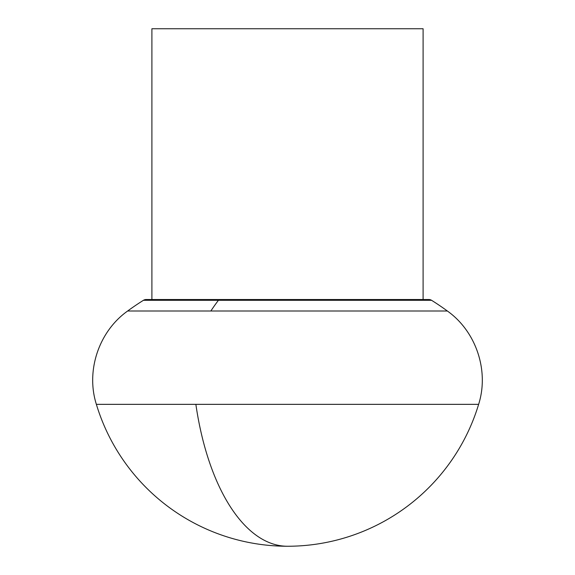 <?xml version="1.0" encoding="UTF-8"?>
<svg xmlns="http://www.w3.org/2000/svg" width="575" height="575" viewBox="0 0 575 575"><rect width="100%" height="100%" fill="white"/><g stroke="black" fill="none" stroke-linecap="round" stroke-linejoin="round"><path stroke-width="0.86" d="M431.581 300.308A5.197 5.197 0 0 0 428.821 299.518L146.179 299.518A5.197 5.197 0 0 0 143.419 300.308A271.041 271.041 0 0 0 127.643 311.003L447.357 311.003A271.041 271.041 0 0 0 431.581 300.308L218.421 300.308A271.041 129.943 90 0 0 210.86 311.003M423.099 299.518L423.099 28.75L151.901 28.75L151.901 299.518M195.867 404.347A199.662 95.723 90 0 0 287.5 546.25A199.662 199.662 0 0 0 478.63 404.347L96.37 404.347A199.662 199.662 0 0 0 287.5 546.25M218.421 300.308L143.419 300.308M478.63 404.347C489.311 370.724 476.136 331.401 447.357 311.003M96.37 404.347C85.689 370.724 98.864 331.401 127.643 311.003"/></g></svg>
